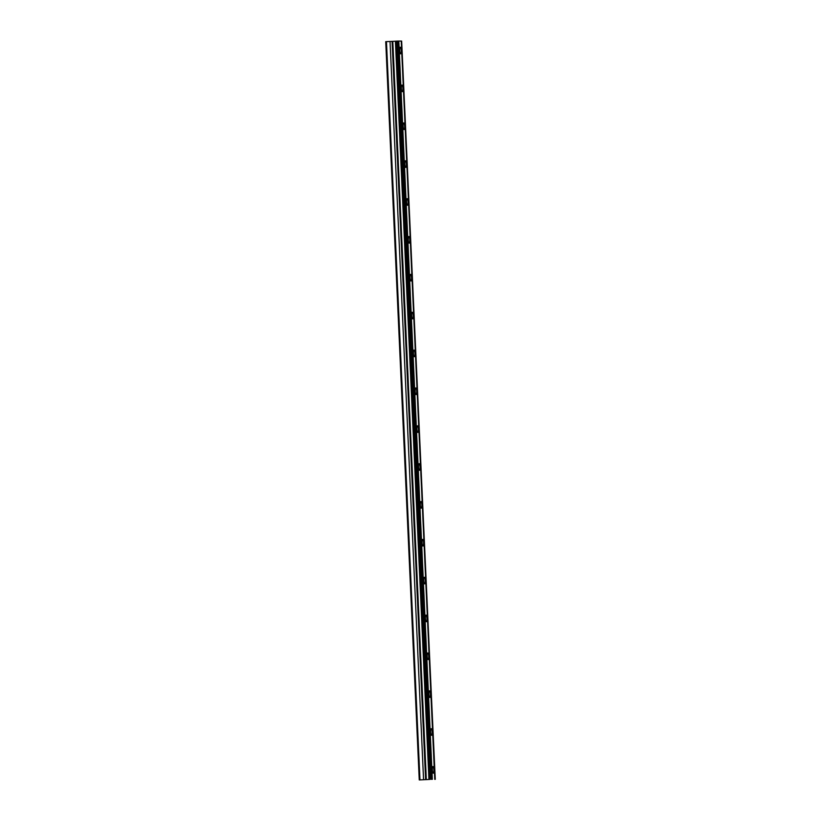 <?xml version="1.0" encoding="UTF-8"?>
<svg xmlns="http://www.w3.org/2000/svg" width="821" height="821" viewBox="0 0 821 821"><rect width="100%" height="100%" fill="white"/><g stroke="black" fill="none" stroke-linecap="round" stroke-linejoin="round"><path stroke-width="1.23" d="M431.825 779.324L398.298 41.05L396.533 41.132L430.06 779.396L426.325 779.611L392.797 41.337L385.726 41.666L419.254 779.929L430.06 779.396M396.533 41.132L392.797 41.337M401.212 50.533A3.315 0.759 87.2 0 0 400.299 47.208A3.315 0.759 87.2 0 0 399.694 50.522A3.315 0.759 87.2 0 0 400.617 53.837A3.315 0.759 87.2 0 0 401.212 50.533M433.878 769.872A3.315 0.759 87.2 0 0 432.954 766.547A3.315 0.759 87.2 0 0 432.359 769.862A3.315 0.759 87.2 0 0 433.283 773.177A3.315 0.759 87.2 0 0 433.878 769.872M432.164 732.014A3.315 0.759 87.2 0 0 431.241 728.689A3.315 0.759 87.2 0 0 430.635 732.004A3.315 0.759 87.2 0 0 431.559 735.318A3.315 0.759 87.2 0 0 432.164 732.014M430.44 694.145A3.315 0.759 87.2 0 0 429.516 690.83A3.315 0.759 87.2 0 0 428.921 694.145A3.315 0.759 87.2 0 0 429.845 697.46A3.315 0.759 87.2 0 0 430.44 694.145M428.726 656.287A3.315 0.759 87.2 0 0 427.803 652.972A3.315 0.759 87.2 0 0 427.197 656.277A3.315 0.759 87.2 0 0 428.121 659.602A3.315 0.759 87.2 0 0 428.726 656.287M427.002 618.429A3.315 0.759 87.2 0 0 426.078 615.114A3.315 0.759 87.2 0 0 425.483 618.418A3.315 0.759 87.2 0 0 426.407 621.733A3.315 0.759 87.2 0 0 427.002 618.429M425.288 580.57A3.315 0.759 87.2 0 0 424.365 577.255A3.315 0.759 87.2 0 0 423.759 580.56A3.315 0.759 87.2 0 0 424.683 583.875A3.315 0.759 87.2 0 0 425.288 580.57M423.564 542.712A3.315 0.759 87.2 0 0 422.641 539.397A3.315 0.759 87.2 0 0 422.045 542.702A3.315 0.759 87.2 0 0 422.959 546.016A3.315 0.759 87.2 0 0 423.564 542.712M421.85 504.853A3.315 0.759 87.2 0 0 420.927 501.528A3.315 0.759 87.2 0 0 420.321 504.843A3.315 0.759 87.2 0 0 421.245 508.158A3.315 0.759 87.2 0 0 421.85 504.853M420.126 466.985A3.315 0.759 87.2 0 0 419.203 463.67A3.315 0.759 87.2 0 0 418.607 466.985A3.315 0.759 87.2 0 0 419.521 470.3A3.315 0.759 87.2 0 0 420.126 466.985M418.412 429.126A3.315 0.759 87.2 0 0 417.489 425.812A3.315 0.759 87.2 0 0 416.883 429.116A3.315 0.759 87.2 0 0 417.807 432.441A3.315 0.759 87.2 0 0 418.412 429.126M416.688 391.268A3.315 0.759 87.2 0 0 415.765 387.953A3.315 0.759 87.2 0 0 415.159 391.258A3.315 0.759 87.2 0 0 416.083 394.573A3.315 0.759 87.2 0 0 416.688 391.268M414.974 353.41A3.315 0.759 87.2 0 0 414.051 350.095A3.315 0.759 87.2 0 0 413.445 353.399A3.315 0.759 87.2 0 0 414.369 356.714A3.315 0.759 87.2 0 0 414.974 353.41M413.25 315.551A3.315 0.759 87.2 0 0 412.327 312.237A3.315 0.759 87.2 0 0 411.721 315.541A3.315 0.759 87.2 0 0 412.645 318.856A3.315 0.759 87.2 0 0 413.25 315.551M411.537 277.693A3.315 0.759 87.2 0 0 410.613 274.368A3.315 0.759 87.2 0 0 410.007 277.683A3.315 0.759 87.2 0 0 410.931 280.998A3.315 0.759 87.2 0 0 411.537 277.693M409.812 239.824A3.315 0.759 87.2 0 0 408.889 236.51A3.315 0.759 87.2 0 0 408.283 239.824A3.315 0.759 87.2 0 0 409.207 243.139A3.315 0.759 87.2 0 0 409.812 239.824M408.099 201.966A3.315 0.759 87.2 0 0 407.175 198.651A3.315 0.759 87.2 0 0 406.569 201.956A3.315 0.759 87.2 0 0 407.493 205.281A3.315 0.759 87.2 0 0 408.099 201.966M406.374 164.108A3.315 0.759 87.2 0 0 405.451 160.793A3.315 0.759 87.2 0 0 404.845 164.097A3.315 0.759 87.2 0 0 405.769 167.412A3.315 0.759 87.2 0 0 406.374 164.108M404.65 126.249A3.315 0.759 87.2 0 0 403.737 122.934A3.315 0.759 87.2 0 0 403.132 126.239A3.315 0.759 87.2 0 0 404.055 129.554A3.315 0.759 87.2 0 0 404.65 126.249M402.937 88.391A3.315 0.759 87.2 0 0 402.013 85.076A3.315 0.759 87.2 0 0 401.407 88.381A3.315 0.759 87.2 0 0 402.331 91.695A3.315 0.759 87.2 0 0 402.937 88.391M426.325 779.611L419.254 779.929M398.298 41.05L398.821 41.05L432.339 779.324M434.75 779.334L401.233 41.071L398.821 41.05M435.274 779.334L401.233 41.081M386.455 41.614L419.972 779.888M431.918 779.324L398.39 41.05M401.654 41.071L435.181 779.334M390.047 41.44L423.564 779.714M395.404 41.194L428.931 779.468M397.621 41.081L431.138 779.345M392.089 41.378L425.617 779.642"/></g></svg>
